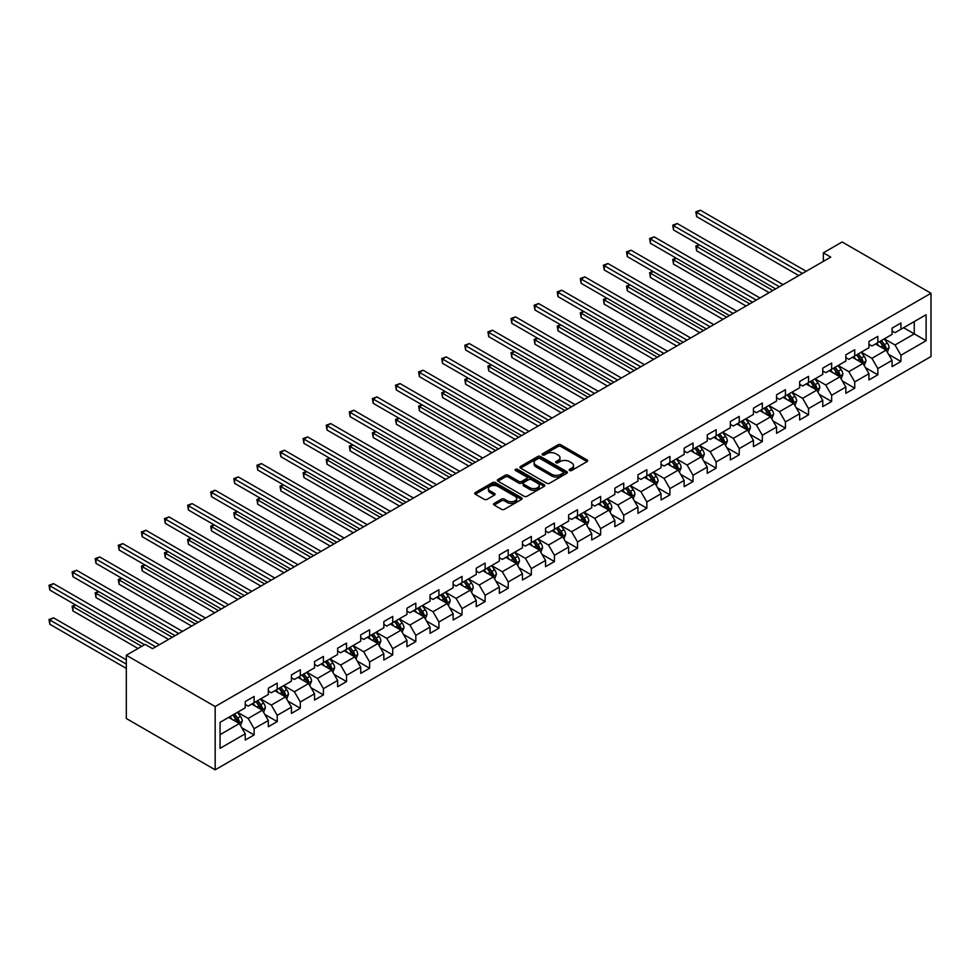 <?xml version="1.0" encoding="UTF-8"?>
<svg xmlns="http://www.w3.org/2000/svg" width="980" height="980" viewBox="0 0 980 980"><rect width="100%" height="100%" fill="white"/><g stroke="black" fill="none" stroke-linecap="round" stroke-linejoin="round"><path stroke-width="1.47" d="M569.576 470.523A1.433 0.833 0 0 0 571.61 470.523L587.057 461.605A2.058 1.188 0 0 0 587.657 460.759A2.058 1.188 0 0 0 587.057 459.926L560.891 444.822A2.058 1.188 0 0 0 557.988 444.822L542.54 453.74A1.433 0.833 0 0 0 544.574 454.916L546.571 453.752A6.578 3.798 0 0 1 555.88 453.752L558.061 455.014A6.578 3.798 0 0 1 559.984 457.697A6.578 3.798 0 0 1 558.061 460.392L556.064 461.543A1.433 0.833 0 0 0 558.098 462.719L560.095 461.555A6.578 3.798 0 0 1 569.392 461.555L571.573 462.817A6.578 3.798 0 0 1 573.496 465.5A6.578 3.798 0 0 1 571.573 468.195L569.576 469.346A1.433 0.833 0 0 0 569.576 470.523L569.576 469.346M494.177 503.389A2.058 1.188 0 0 0 493.577 504.235A2.058 1.188 0 0 0 494.177 505.068L501.515 509.306A2.058 1.188 0 0 0 504.418 509.306L521.568 499.408A2.058 1.188 0 0 0 522.181 498.563A2.058 1.188 0 0 0 521.568 497.73L495.415 482.626A2.058 1.188 0 0 0 492.499 482.626L475.349 492.524A2.058 1.188 0 0 0 474.749 493.369A2.058 1.188 0 0 0 475.349 494.202L484.218 499.322A2.058 1.188 0 0 0 487.121 499.322L494.471 495.084A2.058 1.188 0 0 0 495.072 494.251A2.058 1.188 0 0 0 494.471 493.406L490.074 490.87A5.5 3.173 0 0 1 488.457 488.628A5.5 3.173 0 0 1 491.85 485.688A5.5 3.173 0 0 1 497.84 486.374L515.063 496.321A5.5 3.173 0 0 1 516.681 498.563A5.5 3.173 0 0 1 513.287 501.503A5.5 3.173 0 0 1 507.297 500.817L504.418 499.151A2.058 1.188 0 0 0 501.515 499.151L494.177 503.389L494.177 505.068M931 293.265L842.151 241.974L823.347 252.828L830.746 257.103L152.537 648.662L145.138 644.387L126.322 655.24L215.171 706.543L931 293.265L931 356.536L215.171 769.814L215.171 706.543M546.718 483.214A2.058 1.188 0 0 0 549.621 483.214L566.783 473.303A2.058 1.188 0 0 0 567.383 472.47A2.058 1.188 0 0 0 566.783 471.625L540.617 456.521A2.058 1.188 0 0 0 537.714 456.521L520.552 466.431A2.058 1.188 0 0 0 519.951 467.264A2.058 1.188 0 0 0 520.552 468.109L546.718 483.214M516.117 470.829A1.433 0.833 0 0 1 517.575 471.037L517.575 469.322L544.182 484.684A2.058 1.188 0 0 1 544.782 485.517A2.058 1.188 0 0 1 544.182 486.362L527.02 496.26A2.058 1.188 0 0 1 524.116 496.26L497.95 481.156L505.3 476.954L505.3 475.239L497.95 479.477A2.058 1.188 0 0 0 497.35 480.31A2.058 1.188 0 0 0 497.95 481.156L497.95 479.477M505.3 476.954A2.058 1.188 0 0 1 508.204 476.954L508.204 475.239A2.058 1.188 0 0 0 505.3 475.239M508.204 475.239L518.812 481.364A2.058 1.188 0 0 0 521.715 481.364L526.591 478.559A2.058 1.188 0 0 0 527.191 477.713A2.058 1.188 0 0 0 526.591 476.88L515.541 470.498A1.433 0.833 0 0 1 517.575 469.322M241.754 727.785L254.126 734.927L254.126 728.691L268.336 720.484L268.336 726.719L277.218 721.586L277.218 715.351L291.44 707.144L291.44 713.379L300.321 708.258L300.321 702.011L314.543 693.803L314.543 700.051L323.425 694.918L323.425 688.67L337.635 680.463L337.635 686.711L346.528 681.578L346.528 675.342L360.738 667.135L360.738 673.37L369.619 668.238L369.619 662.002L383.841 653.795L383.841 660.03L392.723 654.91L392.723 648.662L406.945 640.455L406.945 646.702L415.826 641.569L415.826 635.322L430.036 627.114L430.036 633.362L438.93 628.229L438.93 621.994L453.14 613.786L453.14 620.022L462.033 614.889L462.033 608.654L476.243 600.446L476.243 606.681L485.125 601.561L485.125 595.313L499.347 587.106L499.347 593.353L508.228 588.221L508.228 581.973L522.45 573.766L522.45 580.013L531.332 574.88L531.332 568.645L545.542 560.438L545.542 566.673L554.435 561.54L554.435 555.305L568.645 547.097L568.645 553.332L577.526 548.212L577.526 541.965L591.749 533.757L591.749 540.005L600.63 534.872L600.63 528.637L614.852 520.429L614.852 526.664L623.733 521.532L623.733 515.296L637.943 507.089L637.943 513.324L646.837 508.204L646.837 501.956L661.047 493.749L661.047 499.996L669.928 494.863L669.928 488.616L684.15 480.408L684.15 486.656L693.032 481.523L693.032 475.288L707.254 467.08L707.254 473.316L716.135 468.183L716.135 461.948L730.345 453.74L730.345 459.975L739.239 454.855L739.239 448.607L753.448 440.4L753.448 446.647L762.33 441.515L762.33 435.267L776.552 427.06L776.552 433.307L785.433 428.174L785.433 421.939L799.656 413.732L799.656 419.967L808.537 414.834L808.537 408.599L822.747 400.391L822.747 406.627L831.64 401.506L831.64 395.259L845.85 387.051L845.85 393.299L854.744 388.166L854.744 381.918L868.954 373.711L868.954 379.958L877.835 374.826L877.835 368.59L892.057 360.383L892.057 366.618L900.939 361.485L900.939 355.25L926.112 340.709L926.112 314.727L914.267 321.562L914.267 333.874L926.112 340.709M254.126 734.927L245.233 740.059L245.233 733.812L220.059 748.353L220.059 722.358L245.233 707.83L245.233 701.582L254.126 696.449L254.126 702.697L268.336 694.489L268.336 688.242L277.218 683.121L277.218 689.357L291.44 681.149L291.44 674.914L300.321 669.781L300.321 676.016L314.543 667.809L314.543 661.573L323.425 656.441L323.425 662.688L337.635 654.481L337.635 648.233L346.528 643.101L346.528 649.348L360.738 641.141L360.738 634.893L369.619 629.773L369.619 636.008L383.841 627.8L383.841 621.565L392.723 616.432L392.723 622.668L406.945 614.46L406.945 608.225L415.826 603.092L415.826 609.34L430.036 601.132L430.036 594.885L438.93 589.764L438.93 595.999L453.14 587.792L453.14 581.557L462.033 576.424L462.033 582.659L476.243 574.452L476.243 568.216L485.125 563.084L485.125 569.331L499.347 561.124L499.347 554.876L508.228 549.743L508.228 555.991L522.45 547.783L522.45 541.536L531.332 536.415L531.332 542.651L545.542 534.443L545.542 528.208L554.435 523.075L554.435 529.31L568.645 521.103L568.645 514.868L577.526 509.735L577.526 515.982L591.749 507.775L591.749 501.527L600.63 496.395L600.63 502.642L614.852 494.435L614.852 488.187L623.733 483.067L623.733 489.302L637.943 481.094L637.943 474.859L646.837 469.726L646.837 475.962L661.047 467.754L661.047 461.519L669.928 456.386L669.928 462.634L684.15 454.426L684.15 448.179L693.032 443.046L693.032 449.293L707.254 441.086L707.254 434.838L716.135 429.718L716.135 435.953L730.345 427.746L730.345 421.51L739.239 416.377L739.239 422.613L753.448 414.405L753.448 408.17L762.33 403.037L762.33 409.285L776.552 401.077L776.552 394.83L785.433 389.697L785.433 395.945L799.656 387.737L799.656 381.49L808.537 376.369L808.537 382.604L822.747 374.397L822.747 368.162L831.64 363.029L831.64 369.264L845.85 361.057L845.85 354.821L854.744 349.688L854.744 355.936L868.954 347.729L868.954 341.481L877.835 336.361L877.835 342.596L892.057 334.388L892.057 328.153L900.939 323.02L900.939 329.255L926.112 314.727M251.75 704.069L262.42 710.218L248.197 718.426L237.54 712.276M245.233 704.399L248.197 706.115L254.126 702.697M248.197 718.426L254.126 728.691M262.42 710.218L268.336 720.484M274.853 690.729L285.511 696.878L271.301 705.086L260.631 698.936M268.336 691.072L271.301 692.774L277.218 689.357M271.301 705.086L277.218 715.351M285.511 696.878L291.44 707.144M297.957 677.388L308.614 683.55L294.404 691.758L283.735 685.596M291.44 677.731L294.404 679.446L300.321 676.016M294.404 691.758L300.321 702.011M308.614 683.55L314.543 693.803M321.06 664.048L331.718 670.21L317.496 678.417L306.838 672.255M314.543 664.391L317.496 666.106L323.425 662.688M317.496 678.417L323.425 688.67M331.718 670.21L337.635 680.463M344.151 650.72L354.821 656.87L340.599 665.077L329.942 658.928M337.635 651.063L340.599 652.766L346.528 649.348M340.599 665.077L346.528 675.342M354.821 656.87L360.738 667.135M367.255 637.38L377.913 643.529L363.702 651.737L353.045 645.587M360.738 637.723L363.702 639.426L369.619 636.008M363.702 651.737L369.619 662.002M377.913 643.529L383.841 653.795M390.359 624.04L401.016 630.201L386.806 638.409L376.136 632.247M383.841 624.383L386.806 626.098L392.723 622.668M386.806 638.409L392.723 648.662M401.016 630.201L406.945 640.455M413.462 610.699L424.12 616.861L409.897 625.069L399.24 618.907M406.945 611.042L409.897 612.757L415.826 609.34M409.897 625.069L415.826 635.322M424.12 616.861L430.036 627.114M436.553 597.371L447.223 603.521L433.001 611.728L422.343 605.579M430.036 597.714L433.001 599.417L438.93 595.999M433.001 611.728L438.93 621.994M447.223 603.521L453.14 613.786M459.657 584.031L470.314 590.181L456.104 598.388L445.447 592.239M453.14 584.374L456.104 586.077L462.033 582.659M456.104 598.388L462.033 608.654M470.314 590.181L476.243 600.446M482.76 570.691L493.418 576.852L479.208 585.06L468.538 578.898M476.243 571.034L479.208 572.749L485.125 569.331M479.208 585.06L485.125 595.313M493.418 576.852L499.347 587.106M505.864 557.351L516.521 563.512L502.311 571.72L491.642 565.558M499.347 557.694L502.311 559.409L508.228 555.991M502.311 571.72L508.228 581.973M516.521 563.512L522.45 573.766M528.955 544.023L539.625 550.172L525.403 558.38L514.745 552.23M522.45 544.365L525.403 546.068L531.332 542.651M525.403 558.38L531.332 568.645M539.625 550.172L545.542 560.438M552.059 530.682L562.728 536.832L548.506 545.039L537.849 538.89M545.542 531.025L548.506 532.728L554.435 529.31M548.506 545.039L554.435 555.305M562.728 536.832L568.645 547.097M575.162 517.342L585.82 523.504L571.61 531.711L560.94 525.549M568.645 517.685L571.61 519.4L577.526 515.982M571.61 531.711L577.526 541.965M585.82 523.504L591.749 533.757M598.266 504.014L608.923 510.163L594.713 518.371L584.043 512.221M591.749 504.345L594.713 506.06L600.63 502.642M594.713 518.371L600.63 528.637M608.923 510.163L614.852 520.429M621.357 490.674L632.027 496.823L617.804 505.031L607.147 498.881M614.852 491.017L617.804 492.72L623.733 489.302M617.804 505.031L623.733 515.296M632.027 496.823L637.943 507.089M644.46 477.334L655.13 483.495L640.908 491.703L630.25 485.541M637.943 477.677L640.908 479.392L646.837 475.962M640.908 491.703L646.837 501.956M655.13 483.495L661.047 493.749M667.564 463.993L678.221 470.155L664.011 478.363L653.354 472.201M661.047 464.336L664.011 466.051L669.928 462.634M664.011 478.363L669.928 488.616M678.221 470.155L684.15 480.408M690.667 450.665L701.325 456.815L687.115 465.022L676.445 458.873M684.15 450.996L687.115 452.711L693.032 449.293M687.115 465.022L693.032 475.288M701.325 456.815L707.254 467.08M713.771 437.325L724.428 443.475L710.206 451.682L699.548 445.533M707.254 437.668L710.206 439.371L716.135 435.953M710.206 451.682L716.135 461.948M724.428 443.475L730.345 453.74M736.862 423.985L747.532 430.147L733.31 438.354L722.652 432.192M730.345 424.328L733.31 426.043L739.239 422.613M733.31 438.354L739.239 448.607M747.532 430.147L753.448 440.4M759.966 410.645L770.623 416.806L756.413 425.014L745.755 418.852M753.448 410.988L756.413 412.702L762.33 409.285M756.413 425.014L762.33 435.267M770.623 416.806L776.552 427.06M783.069 397.317L793.727 403.466L779.517 411.674L768.847 405.524M776.552 397.66L779.517 399.362L785.433 395.945M779.517 411.674L785.433 421.939M793.727 403.466L799.656 413.732M806.173 383.976L816.83 390.126L802.608 398.333L791.95 392.184M799.656 384.319L802.608 386.022L808.537 382.604M802.608 398.333L808.537 408.599M816.83 390.126L822.747 400.391M829.264 370.636L839.933 376.798L825.711 385.005L815.054 378.844M822.747 370.979L825.711 372.694L831.64 369.264M825.711 385.005L831.64 395.259M839.933 376.798L845.85 387.051M852.367 357.296L863.025 363.458L848.815 371.665L838.157 365.503M845.85 357.639L848.815 359.354L854.744 355.936M848.815 371.665L854.744 381.918M863.025 363.458L868.954 373.711M875.471 343.968L886.128 350.117L871.918 358.325L861.249 352.175M868.954 344.311L871.918 346.014L877.835 342.596M871.918 358.325L877.835 368.59M886.128 350.117L892.057 360.383M903.609 327.724L914.267 333.874L895.022 344.985L884.352 338.835M892.057 330.971L895.022 332.673L900.939 329.255M895.022 344.985L900.939 355.25M126.322 655.24L126.322 718.511L215.171 769.814M823.347 252.828L823.347 261.378M220.059 734.669L239.316 723.558L228.646 717.397M239.316 723.558L245.233 733.812M888.578 354.356L900.939 361.485M865.475 367.684L877.835 374.826M842.371 381.024L854.744 388.166M819.268 394.364L831.64 401.506M796.177 407.704L808.537 414.834M773.073 421.033L785.433 428.174M749.97 434.373L762.33 441.515M726.866 447.713L739.239 454.855M703.775 461.053L716.135 468.183M680.671 474.381L693.032 481.523M657.568 487.721L669.928 494.863M634.464 501.062L646.837 508.204M611.373 514.402L623.733 521.532M588.27 527.73L600.63 534.872M565.166 541.07L577.526 548.212M542.062 554.411L554.435 561.54M518.959 567.739L531.332 574.88M495.868 581.079L508.228 588.221M472.764 594.419L485.125 601.561M449.661 607.759L462.033 614.889M426.557 621.087L438.93 628.229M403.466 634.428L415.826 641.569M380.363 647.768L392.723 654.91M357.259 661.108L369.619 668.238M334.156 674.436L346.528 681.578M311.064 687.776L323.425 694.918M287.961 701.117L300.321 708.258M264.857 714.457L277.218 721.586M570.152 470.719L571.573 469.898A6.578 3.798 0 0 0 573.496 467.215L573.496 465.5M559.984 457.697L559.984 459.412A6.578 3.798 0 0 1 558.061 462.095L556.628 462.915M587.032 461.617L560.891 446.525A2.058 1.188 0 0 0 557.988 446.525L543.116 455.112M566.746 473.328L540.617 458.236A2.058 1.188 0 0 0 537.714 458.236L520.588 468.122L520.552 466.431M563.145 473.058A1.433 0.833 0 0 0 563.145 471.882L540.176 458.628A1.433 0.833 0 0 0 538.143 458.628L536.036 459.841A6.578 3.798 0 0 0 534.112 462.523A6.578 3.798 0 0 0 536.036 465.206L551.74 474.271A6.578 3.798 0 0 0 561.038 474.271L563.145 473.058L563.145 474.773A1.433 0.833 0 0 0 563.561 474.185L563.561 472.47M534.112 462.523L534.112 464.238A6.578 3.798 0 0 0 536.036 466.921L536.036 465.206M563.145 474.773L561.038 475.986A6.578 3.798 0 0 1 551.74 475.986L536.036 466.921M508.204 476.954L518.812 483.079A2.058 1.188 0 0 0 521.715 483.079L526.591 480.261A2.058 1.188 0 0 0 527.191 479.428L527.191 477.713M517.575 471.037L544.145 486.374M529.825 487.721A5.5 3.173 0 0 0 535.815 488.408A5.5 3.173 0 0 0 539.208 485.48A5.5 3.173 0 0 0 537.604 483.238L531.528 479.735A2.058 1.188 0 0 0 528.624 479.735L523.749 482.54A2.058 1.188 0 0 0 523.149 483.385A2.058 1.188 0 0 0 523.749 484.218L529.825 487.721L529.825 489.437A5.5 3.173 0 0 0 535.815 490.123A5.5 3.173 0 0 0 539.208 487.183L539.208 485.48M523.149 483.385L523.149 485.088A2.058 1.188 0 0 0 523.749 485.933L523.749 484.218M529.825 489.437L523.749 485.933M516.681 498.563L516.681 500.278A5.5 3.173 0 0 1 513.287 503.206A5.5 3.173 0 0 1 507.297 502.52L504.418 500.866A2.058 1.188 0 0 0 501.515 500.866L494.202 505.092M488.457 488.628L488.457 490.331A5.5 3.173 0 0 0 490.074 492.585L490.074 490.87M494.435 495.096L490.074 492.585M521.568 497.73L521.568 499.408L495.415 484.328A2.058 1.188 0 0 0 492.499 484.328L475.374 494.226L475.349 492.524M887.304 352.151L889.068 347.704A5.549 3.21 -120 0 0 887.292 342.988L884.23 338.909M878.913 345.952L876.831 343.171M699.451 244.902L696.633 246.531L696.633 250.807L769.141 292.665M879.648 341.555L882.698 345.634A5.549 3.21 60 0 1 884.291 348.966L886.067 347.949A5.549 3.21 -120 0 0 884.475 344.605L881.424 340.526M880.028 341.334L883.421 345.854A2.83 1.629 60 0 1 883.936 346.712L886.067 347.949M696.633 250.807L695.812 246.054L772.853 290.533M695.812 246.054L699.12 244.718M802.461 273.432L696.633 212.329L700.333 210.186L806.173 271.289M798.761 275.564L696.633 216.605L696.633 212.329L695.812 211.864L700.333 210.186M696.633 216.605L695.812 211.864M864.201 365.479L865.965 361.044A5.549 3.21 -120 0 0 864.189 356.316L861.138 352.237M855.81 359.28L853.727 356.512M676.347 258.242L673.53 259.859L673.53 264.135L746.05 306.005M856.545 354.895L859.595 358.974A5.549 3.21 60 0 1 861.187 362.306L862.964 361.277A5.549 3.21 -120 0 0 861.383 357.945L858.321 353.866M856.937 354.662L860.317 359.195A2.83 1.629 60 0 1 860.832 360.052L862.964 361.277M673.53 264.135L672.721 259.394L749.749 303.861M672.721 259.394L676.016 258.046M841.097 378.819L842.861 374.385A5.549 3.21 -120 0 0 841.085 369.656L838.035 365.577M832.706 372.621L830.636 369.852M653.244 271.57L650.426 273.2L650.426 277.475L722.946 319.345M833.441 368.223L836.504 372.302A5.549 3.21 60 0 1 838.084 375.646L839.86 374.617A5.549 3.21 -120 0 0 838.28 371.285L835.217 367.206M833.833 368.002L837.226 372.535A2.83 1.629 60 0 1 837.741 373.392L839.86 374.617M650.426 277.475L649.617 272.734L726.645 317.202M649.617 272.734L652.925 271.387M779.37 286.773L673.53 225.67L677.229 223.526L783.069 284.629M775.658 288.904L673.53 229.945L673.53 225.67L672.721 225.192L677.229 223.526M673.53 229.945L672.721 225.192M756.266 300.101L650.426 238.998L654.138 236.866L759.966 297.969M752.567 302.244L650.426 243.273L650.426 238.998L649.617 238.532L654.138 236.866M650.426 243.273L649.617 238.532M817.994 392.159L819.758 387.725A5.549 3.21 -120 0 0 817.994 382.996L814.931 378.917M809.603 385.961L807.532 383.192M630.14 284.911L627.335 286.54L627.335 290.815L699.842 332.673M810.338 381.563L813.4 385.642A5.549 3.21 60 0 1 814.992 388.987L816.769 387.958A5.549 3.21 -120 0 0 815.176 384.613L812.126 380.534M810.73 381.343L814.123 385.863A2.83 1.629 60 0 1 814.637 386.72L816.769 387.958M627.335 290.815L626.514 286.062L703.542 330.542M626.514 286.062L629.822 284.727M794.903 405.5L796.654 401.053A5.549 3.21 -120 0 0 794.89 396.337L791.828 392.245M786.499 399.301L784.429 396.52M607.049 298.251L604.231 299.88L604.231 304.155L676.739 346.014M787.246 394.903L790.297 398.983A5.549 3.21 60 0 1 791.889 402.315L793.665 401.298A5.549 3.21 -120 0 0 792.073 397.954L789.023 393.874M787.626 394.683L791.019 399.203A2.83 1.629 60 0 1 791.534 400.06L793.665 401.298M604.231 304.155L603.411 299.402L680.451 343.882M603.411 299.402L606.718 298.067M771.799 418.827L773.563 414.393A5.549 3.21 -120 0 0 771.787 409.665L768.736 405.585M763.408 412.629L761.325 409.861M583.945 311.591L581.128 313.208L581.128 317.483L653.648 359.354M764.143 408.244L767.193 412.323A5.549 3.21 60 0 1 768.786 415.655L770.562 414.626A5.549 3.21 -120 0 0 768.969 411.294L765.919 407.215M764.523 408.011L767.916 412.543A2.83 1.629 60 0 1 768.43 413.401L770.562 414.626M581.128 317.483L580.319 312.743L657.347 357.21M580.319 312.743L583.615 311.395M733.163 313.441L627.335 252.338L631.034 250.206L736.862 311.309M729.463 315.585L627.335 256.613L627.335 252.338L626.514 251.872L631.034 250.206M627.335 256.613L626.514 251.872M710.059 326.781L604.231 265.678L607.931 263.534L713.771 324.637M706.36 328.913L604.231 269.953L604.231 265.678L603.411 265.213L607.931 263.534M604.231 269.953L603.411 265.213M686.968 340.121L581.128 279.018L584.827 276.875L690.667 337.978M683.256 342.253L581.128 283.293L581.128 279.018L580.319 278.541L584.827 276.875M581.128 283.293L580.319 278.541M663.864 353.449L558.024 292.346L561.736 290.215L667.564 351.318M660.165 355.593L558.024 296.622L558.024 292.346L557.216 291.881L561.736 290.215M558.024 296.622L557.216 291.881M640.761 366.79L534.933 305.687L538.633 303.555L644.46 364.658M637.061 368.933L534.933 309.962L534.933 305.687L534.112 305.221L538.633 303.555M534.933 309.962L534.112 305.221M617.657 380.13L511.83 319.027L515.529 316.883L621.357 377.986M613.958 382.261L511.83 323.302L511.83 319.027L511.009 318.549L515.529 316.883M511.83 323.302L511.009 318.549M594.554 393.47L488.726 332.367L492.426 330.223L598.266 391.326M590.854 395.602L488.726 336.642L488.726 332.367L487.918 331.889L492.426 330.223M488.726 336.642L487.918 331.889M571.463 406.798L465.623 345.695L469.322 343.563L575.162 404.666M567.763 408.942L465.623 349.97L465.623 345.695L464.814 345.23L469.322 343.563M465.623 349.97L464.814 345.23M548.359 420.138L442.531 359.035L446.231 356.904L552.059 418.007M544.66 422.27L442.531 363.31L442.531 359.035L441.711 358.57L446.231 356.904M442.531 363.31L441.711 358.57M525.255 433.479L419.428 372.376L423.127 370.232L528.955 431.335M521.556 435.61L419.428 376.651L419.428 372.376L418.607 371.898L423.127 370.232M419.428 376.651L418.607 371.898M502.152 446.807L396.324 385.716L400.024 383.572L505.864 444.675M498.452 448.95L396.324 389.979L396.324 385.716L395.504 385.238L400.024 383.572M396.324 389.979L395.504 385.238M479.061 460.147L373.221 399.044L376.92 396.912L482.76 458.015M475.349 462.291L373.221 403.319L373.221 399.044L372.412 398.578L376.92 396.912M373.221 403.319L372.412 398.578M455.957 473.487L350.117 412.384L353.829 410.252L459.657 471.343M452.258 475.619L350.117 416.659L350.117 412.384L349.309 411.918L353.829 410.252M350.117 416.659L349.309 411.918M432.854 486.827L327.026 425.724L330.726 423.58L436.553 484.684M429.154 488.959L327.026 430L327.026 425.724L326.205 425.247L330.726 423.58M327.026 430L326.205 425.247M409.75 500.155L303.923 439.052L307.622 436.921L413.462 498.024M406.051 502.299L303.923 443.327L303.923 439.052L303.102 438.587L307.622 436.921M303.923 443.327L303.102 438.587M386.659 513.495L280.819 452.393L284.519 450.261L390.359 511.364M382.947 515.639L280.819 456.668L280.819 452.393L280.011 451.927L284.519 450.261M280.819 456.668L280.011 451.927M363.555 526.836L257.716 465.733L261.427 463.589L367.255 524.692M359.856 528.967L257.716 470.008L257.716 465.733L256.907 465.267L261.427 463.589M257.716 470.008L256.907 465.267M340.452 540.176L234.624 479.073L238.324 476.929L344.151 538.032M336.752 542.308L234.624 483.348L234.624 479.073L233.804 478.595L238.324 476.929M234.624 483.348L233.804 478.595M317.349 553.504L211.521 492.401L215.22 490.27L321.06 551.373M313.649 555.648L211.521 496.676L211.521 492.401L210.7 491.935L215.22 490.27M211.521 496.676L210.7 491.935M748.696 432.168L750.46 427.733A5.549 3.21 -120 0 0 748.683 423.005L745.633 418.926M740.304 425.969L738.222 423.201M560.842 324.919L558.024 326.548L558.024 330.824L630.544 372.694M741.039 421.572L744.102 425.651A5.549 3.21 60 0 1 745.682 428.995L747.458 427.966A5.549 3.21 -120 0 0 745.878 424.634L742.816 420.555M741.431 421.351L744.825 425.884A2.83 1.629 60 0 1 745.327 426.741L747.458 427.966M558.024 330.824L557.216 326.083L634.244 370.55M557.216 326.083L560.511 324.735M725.592 445.508L727.356 441.061A5.549 3.21 -120 0 0 725.592 436.345L722.53 432.266M717.201 439.31L715.13 436.541M537.738 338.259L534.933 339.889L534.933 344.164L607.441 386.022M717.936 434.912L720.998 438.991A5.549 3.21 60 0 1 722.591 442.335L724.367 441.306A5.549 3.21 -120 0 0 722.774 437.962L719.712 433.883M718.328 434.691L721.721 439.212A2.83 1.629 60 0 1 722.236 440.069L724.367 441.306M534.933 344.164L534.112 339.411L611.14 383.891M534.112 339.411L537.42 338.076M702.501 458.836L704.253 454.402A5.549 3.21 -120 0 0 702.489 449.673L699.426 445.594M694.097 452.65L692.027 449.869M514.647 351.599L511.83 353.229L511.83 357.492L584.337 399.362M694.845 448.252L697.895 452.331A5.549 3.21 60 0 1 699.487 455.663L701.264 454.647A5.549 3.21 -120 0 0 699.671 451.302L696.621 447.223M695.224 448.032L698.617 452.552A2.83 1.629 60 0 1 699.132 453.409L701.264 454.647M511.83 357.492L511.009 352.751L588.049 397.231M511.009 352.751L514.316 351.416M679.397 472.176L681.161 467.742A5.549 3.21 -120 0 0 679.385 463.013L676.335 458.934M671.006 465.978L668.923 463.209M491.544 364.94L488.726 366.557L488.726 370.832L561.246 412.702M671.741 461.592L674.791 465.672A5.549 3.21 60 0 1 676.384 469.004L678.16 467.975A5.549 3.21 -120 0 0 676.567 464.643L673.517 460.563M672.121 461.36L675.514 465.892A2.83 1.629 60 0 1 676.029 466.75L678.16 467.975M488.726 370.832L487.918 366.091L564.946 410.559M487.918 366.091L491.213 364.744M656.294 485.517L658.058 481.082A5.549 3.21 -120 0 0 656.282 476.354L653.231 472.274M647.903 479.318L645.82 476.55M468.44 378.268L465.623 379.897L465.623 384.172L538.143 426.043M648.638 474.92L651.7 479A5.549 3.21 60 0 1 653.28 482.344L655.057 481.315A5.549 3.21 -120 0 0 653.476 477.983L650.414 473.891M649.03 474.7L652.411 479.22A2.83 1.629 60 0 1 652.925 480.09L655.057 481.315M465.623 384.172L464.814 379.432L541.842 423.899M464.814 379.432L468.109 378.084M633.19 498.857L634.954 494.41A5.549 3.21 -120 0 0 633.19 489.694L630.128 485.615M624.799 492.658L622.729 489.89M445.337 391.608L442.531 393.237L442.531 397.513L515.039 439.371M625.534 488.261L628.596 492.34A5.549 3.21 60 0 1 630.189 495.684L631.965 494.655A5.549 3.21 -120 0 0 630.373 491.311L627.31 487.232M625.926 488.04L629.319 492.56A2.83 1.629 60 0 1 629.834 493.418L631.965 494.655M442.531 397.513L441.711 392.76L518.739 437.239M441.711 392.76L445.018 391.424M610.099 512.185L611.851 507.75A5.549 3.21 -120 0 0 610.087 503.022L607.024 498.943M601.696 505.999L599.625 503.218M422.233 404.948L419.428 406.565L419.428 410.841L491.935 452.711M602.443 501.601L605.493 505.68A5.549 3.21 60 0 1 607.086 509.012L608.862 507.983A5.549 3.21 -120 0 0 607.269 504.651L604.219 500.572M602.823 501.368L606.216 505.901A2.83 1.629 60 0 1 606.73 506.758L608.862 507.983M419.428 410.841L418.607 406.1L495.647 450.579M418.607 406.1L421.915 404.765M586.996 525.525L588.76 521.091A5.549 3.21 -120 0 0 586.983 516.362L583.933 512.283M578.604 519.327L576.522 516.558M399.142 418.288L396.324 419.906L396.324 424.181L468.844 466.051M579.339 514.929L582.39 519.02A5.549 3.21 60 0 1 583.982 522.352L585.758 521.323A5.549 3.21 -120 0 0 584.166 517.991L581.115 513.912M579.719 514.708L583.112 519.241A2.83 1.629 60 0 1 583.627 520.098L585.758 521.323M396.324 424.181L395.504 419.44L472.544 463.908M395.504 419.44L398.811 418.093M563.892 538.865L565.656 534.431A5.549 3.21 -120 0 0 563.88 529.702L560.83 525.623M555.501 532.667L553.418 529.898M376.038 431.616L373.221 433.246L373.221 437.521L445.741 479.392M556.236 528.269L559.298 532.348A5.549 3.21 60 0 1 560.879 535.693L562.655 534.663A5.549 3.21 -120 0 0 561.075 531.319L558.012 527.24M556.628 528.048L560.009 532.569A2.83 1.629 60 0 1 560.523 533.438L562.655 534.663M373.221 437.521L372.412 432.78L449.44 477.248M372.412 432.78L375.708 431.433M540.788 552.206L542.553 547.759A5.549 3.21 -120 0 0 540.776 543.043L537.726 538.963M532.397 546.007L530.327 543.239M352.935 444.957L350.117 446.586L350.117 450.861L422.637 492.72M533.132 541.609L536.195 545.688A5.549 3.21 60 0 1 537.775 549.021L539.551 548.004A5.549 3.21 -120 0 0 537.971 544.66L534.909 540.58M533.524 541.389L536.918 545.909A2.83 1.629 60 0 1 537.432 546.767L539.551 548.004M350.117 450.861L349.309 446.108L426.337 490.588M349.309 446.108L352.616 444.773M517.697 565.534L519.449 561.099A5.549 3.21 -120 0 0 517.685 556.37L514.623 552.291M509.294 559.347L507.224 556.567M329.831 458.297L327.026 459.914L327.026 464.189L399.534 506.06M510.029 554.95L513.091 559.029A5.549 3.21 60 0 1 514.684 562.361L516.46 561.332A5.549 3.21 -120 0 0 514.868 558L511.817 553.921M510.421 554.717L513.814 559.249A2.83 1.629 60 0 1 514.329 560.107L516.46 561.332M327.026 464.189L326.205 459.449L403.233 503.928M326.205 459.449L329.513 458.101M494.594 578.874L496.358 574.439A5.549 3.21 -120 0 0 494.582 569.711L491.519 565.632M486.202 572.675L484.12 569.907M306.74 471.637L303.923 473.254L303.923 477.53L376.43 519.4M486.938 568.278L489.988 572.357A5.549 3.21 60 0 1 491.58 575.701L493.357 574.672A5.549 3.21 -120 0 0 491.764 571.34L488.714 567.261M487.317 568.057L490.711 572.59A2.83 1.629 60 0 1 491.225 573.447L493.357 574.672M303.923 477.53L303.102 472.789L380.142 517.256M303.102 472.789L306.409 471.441M471.49 592.214L473.254 587.779A5.549 3.21 -120 0 0 471.478 583.051L468.428 578.972M463.099 586.016L461.017 583.247M283.637 484.965L280.819 486.595L280.819 490.87L353.339 532.728M463.834 581.618L466.884 585.697A5.549 3.21 60 0 1 468.477 589.041L470.253 588.012A5.549 3.21 -120 0 0 468.673 584.668L465.61 580.589M464.226 581.397L467.607 585.918A2.83 1.629 60 0 1 468.122 586.775L470.253 588.012M280.819 490.87L280.011 486.129L357.038 530.596M280.011 486.129L283.306 484.782M448.387 605.554L450.151 601.108A5.549 3.21 -120 0 0 448.375 596.391L445.324 592.312M439.996 599.356L437.925 596.575M260.533 498.305L257.716 499.935L257.716 504.21L330.236 546.068M440.731 594.958L443.793 599.037A5.549 3.21 60 0 1 445.373 602.369L447.149 601.352A5.549 3.21 -120 0 0 445.569 598.008L442.507 593.929M441.123 594.738L444.516 599.258A2.83 1.629 60 0 1 445.018 600.115L447.149 601.352M257.716 504.21L256.907 499.457L333.935 543.937M256.907 499.457L260.214 498.122M425.283 618.882L427.047 614.448A5.549 3.21 -120 0 0 425.283 609.719L422.221 605.64M416.892 612.684L414.822 609.915M237.43 511.646L234.624 513.263L234.624 517.538L307.132 559.409M417.627 608.298L420.69 612.378A5.549 3.21 60 0 1 422.282 615.71L424.058 614.681A5.549 3.21 -120 0 0 422.466 611.349L419.403 607.269M418.019 608.066L421.412 612.598A2.83 1.629 60 0 1 421.927 613.456L424.058 614.681M234.624 517.538L233.804 512.797L310.832 557.265M233.804 512.797L237.111 511.45M402.192 632.223L403.944 627.788A5.549 3.21 -120 0 0 402.18 623.06L399.117 618.98M393.788 626.024L391.718 623.255M214.338 524.974L211.521 526.603L211.521 530.878L284.029 572.749M394.536 621.626L397.586 625.706A5.549 3.21 60 0 1 399.179 629.05L400.955 628.021A5.549 3.21 -120 0 0 399.362 624.689L396.312 620.61M394.916 621.406L398.309 625.938A2.83 1.629 60 0 1 398.823 626.796L400.955 628.021M211.521 530.878L210.7 526.138L287.74 570.605M210.7 526.138L214.007 524.79M379.089 645.563L380.853 641.128A5.549 3.21 -120 0 0 379.076 636.4L376.026 632.321M370.697 639.364L368.615 636.596M191.235 538.314L188.417 539.943L188.417 544.219L260.937 586.077M371.432 634.967L374.483 639.046A5.549 3.21 60 0 1 376.075 642.39L377.851 641.361A5.549 3.21 -120 0 0 376.259 638.017L373.209 633.938M371.812 634.746L375.205 639.266A2.83 1.629 60 0 1 375.72 640.124L377.851 641.361M188.417 544.219L187.609 539.466L264.637 583.945M187.609 539.466L190.904 538.13M355.985 658.903L357.749 654.456A5.549 3.21 -120 0 0 355.973 649.74L352.923 645.649M347.594 652.705L345.511 649.924M168.131 551.654L165.314 553.284L165.314 557.559L237.834 599.417M348.329 648.307L351.391 652.386A5.549 3.21 60 0 1 352.971 655.718L354.748 654.701A5.549 3.21 -120 0 0 353.168 651.357L350.105 647.278M348.721 648.086L352.102 652.607A2.83 1.629 60 0 1 352.616 653.464L354.748 654.701M165.314 557.559L164.505 552.806L241.533 597.286M164.505 552.806L167.8 551.471M294.257 566.844L188.417 505.741L192.117 503.61L297.957 564.713M290.546 568.988L188.417 510.017L188.417 505.741L187.609 505.276L192.117 503.61M188.417 510.017L187.609 505.276M271.154 580.185L165.314 519.082L169.025 516.938L274.853 578.041M267.454 582.316L165.314 523.357L165.314 519.082L164.505 518.616L169.025 516.938M165.314 523.357L164.505 518.616M332.882 672.231L334.646 667.797A5.549 3.21 -120 0 0 332.882 663.068L329.819 658.989M324.49 666.033L322.42 663.264M145.028 564.995L142.222 566.612L142.222 570.887L214.73 612.757M325.225 661.647L328.288 665.726A5.549 3.21 60 0 1 329.88 669.058L331.657 668.029A5.549 3.21 -120 0 0 330.064 664.697L327.002 660.618M325.617 661.414L329.01 665.947A2.83 1.629 60 0 1 329.525 666.804L331.657 668.029M142.222 570.887L141.402 566.146L218.43 610.614M141.402 566.146L144.709 564.798M248.05 593.525L142.222 532.422L145.922 530.278L251.75 591.381M244.351 595.656L142.222 536.697L142.222 532.422L141.402 531.944L145.922 530.278M142.222 536.697L141.402 531.944M309.79 685.571L311.542 681.137A5.549 3.21 -120 0 0 309.778 676.408L306.716 672.329M301.387 679.373L299.317 676.604M121.924 578.323L119.119 579.952L119.119 584.227L191.627 626.098M302.134 674.975L305.184 679.054A5.549 3.21 60 0 1 306.777 682.399L308.553 681.37A5.549 3.21 -120 0 0 306.961 678.038L303.91 673.958M302.514 674.755L305.907 679.287A2.83 1.629 60 0 1 306.421 680.145L308.553 681.37M119.119 584.227L118.298 579.486L195.339 623.954M118.298 579.486L121.606 578.139M224.947 606.853L119.119 545.75L122.819 543.618L228.646 604.721M221.247 608.997L119.119 550.025L119.119 545.75L118.298 545.284L122.819 543.618M119.119 550.025L118.298 545.284M286.687 698.912L288.451 694.465A5.549 3.21 -120 0 0 286.675 689.749L283.624 685.669M278.296 692.713L276.213 689.945M98.833 591.663L96.016 593.292L96.016 597.567L168.536 639.426M279.031 688.315L282.081 692.395A5.549 3.21 60 0 1 283.673 695.739L285.45 694.71A5.549 3.21 -120 0 0 283.857 691.365L280.807 687.286M279.41 688.095L282.804 692.615A2.83 1.629 60 0 1 283.318 693.473L285.45 694.71M96.016 597.567L95.207 592.814L172.235 637.294M95.207 592.814L98.502 591.479M201.843 620.193L96.016 559.09L99.715 556.959L205.555 618.062M198.144 622.337L96.016 563.365L96.016 559.09L95.207 558.625L99.715 556.959M96.016 563.365L95.207 558.625M263.583 712.24L265.347 707.805A5.549 3.21 -120 0 0 263.571 703.077L260.521 698.997M255.192 706.053L253.11 703.273M75.73 605.003L72.912 606.632L72.912 610.895L138.021 648.49M255.927 701.655L258.99 705.735A5.549 3.21 60 0 1 260.57 709.067L262.346 708.05A5.549 3.21 -120 0 0 260.766 704.706L257.703 700.627M256.319 701.435L259.7 705.955A2.83 1.629 60 0 1 260.214 706.813L262.346 708.05M72.912 610.895L72.104 606.154L141.733 646.359M72.104 606.154L75.399 604.819M178.752 633.533L72.912 572.43L76.612 570.287L182.452 631.389M175.04 635.665L72.912 576.706L72.912 572.43L72.104 571.952L76.612 570.287M72.912 576.706L72.104 571.952M240.48 725.58L242.244 721.145A5.549 3.21 -120 0 0 240.48 716.417L237.417 712.338M232.089 719.381L230.018 716.613M126.322 659.859L53.52 617.829L49.809 619.96L49.809 624.236L126.322 668.409M232.824 714.996L235.886 719.075A5.549 3.21 60 0 1 237.466 722.407L239.255 721.378A5.549 3.21 -120 0 0 237.662 718.046L234.6 713.967M233.216 714.763L236.609 719.295A2.83 1.629 60 0 1 237.123 720.153L239.255 721.378M49.809 624.236L49 619.495L126.322 664.134M49 619.495L53.52 617.829M155.649 646.874L49.809 585.771L53.52 583.627L159.348 644.73M144.538 644.73L49.809 590.046L49.809 585.771L49 585.293L53.52 583.627M49.809 590.046L49 585.293M571.573 469.898L571.573 468.195M556.064 462.719L556.064 461.543M558.061 462.095L558.061 460.392M542.54 454.916L542.54 453.74M557.988 446.525L557.988 444.822M560.891 446.525L560.891 444.822M587.057 461.605L587.057 459.926M537.714 458.236L537.714 456.521M540.617 458.236L540.617 456.521M566.783 473.303L566.783 471.625M551.74 475.986L551.74 474.271M561.038 475.986L561.038 474.271M518.812 483.079L518.812 481.364M521.715 483.079L521.715 481.364M526.591 480.261L526.591 478.559M544.182 486.362L544.182 484.684M501.515 500.866L501.515 499.151M504.418 500.866L504.418 499.151M507.297 502.52L507.297 500.817M494.471 495.084L494.471 493.406M492.499 484.328L492.499 482.626M495.415 484.328L495.415 482.626M885.589 349.799L889.032 347.814M884.475 344.605L887.292 342.988M880.53 346.883L882.698 345.634M862.486 363.139L865.928 361.155M861.383 357.945L864.189 356.316M857.427 360.224L859.595 358.974M839.382 376.479L842.825 374.495M838.28 371.285L841.085 369.656M834.335 373.564L836.504 372.302M816.279 389.82L819.721 387.823M815.176 384.613L817.994 382.996M811.232 386.892L813.4 385.642M793.175 403.148L796.63 401.163M792.073 397.954L794.89 396.337M788.128 400.232L790.297 398.983M770.084 416.488L773.526 414.503M768.969 411.294L771.787 409.665M765.025 413.572L767.193 412.323M746.981 429.828L750.423 427.844M745.878 424.634L748.683 423.005M741.921 426.913L744.102 425.651M723.877 443.168L727.319 441.172M722.774 437.962L725.592 436.345M718.83 440.241L720.998 438.991M700.774 456.496L704.216 454.512M699.671 451.302L702.489 449.673M695.727 453.581L697.895 452.331M677.682 469.837L681.125 467.852M676.567 464.643L679.385 463.013M672.623 466.921L674.791 465.672M654.579 483.177L658.021 481.18M653.476 477.983L656.282 476.354M649.52 480.261L651.7 479M631.475 496.505L634.918 494.52M630.373 491.311L633.19 489.694M626.428 493.589L628.596 492.34M608.372 509.845L611.814 507.861M607.269 504.651L610.087 503.022M603.325 506.93L605.493 505.68M585.28 523.185L588.723 521.201M584.166 517.991L586.983 516.362M580.221 520.27L582.39 519.02M562.177 536.526L565.619 534.529M561.075 531.319L563.88 529.702M557.118 533.61L559.298 532.348M539.074 549.854L542.516 547.869M537.971 544.66L540.776 543.043M534.027 546.938L536.195 545.688M515.97 563.194L519.412 561.209M514.868 558L517.685 556.37M510.923 560.278L513.091 559.029M492.879 576.534L496.321 574.549M491.764 571.34L494.582 569.711M487.82 573.619L489.988 572.357M469.775 589.874L473.218 587.878M468.673 584.668L471.478 583.051M464.716 586.947L466.884 585.697M446.672 603.202L450.114 601.218M445.569 598.008L448.375 596.391M441.625 600.287L443.793 599.037M423.568 616.543L427.011 614.558M422.466 611.349L425.283 609.719M418.521 613.627L420.69 612.378M400.465 629.883L403.907 627.898M399.362 624.689L402.18 623.06M395.418 626.967L397.586 625.706M377.374 643.223L380.816 641.226M376.259 638.017L379.076 636.4M372.314 640.295L374.483 639.046M354.27 656.551L357.712 654.567M353.168 651.357L355.973 649.74M349.211 653.636L351.391 652.386M331.166 669.891L334.609 667.907M330.064 664.697L332.882 663.068M326.12 666.976L328.288 665.726M308.063 683.232L311.505 681.247M306.961 678.038L309.778 676.408M303.016 680.316L305.184 679.054M284.972 696.572L288.414 694.575M283.857 691.365L286.675 689.749M279.913 693.644L282.081 692.395M261.868 709.9L265.311 707.915M260.766 704.706L263.571 703.077M256.809 706.984L258.99 705.735M238.765 723.24L242.207 721.255M237.662 718.046L240.48 716.417M233.718 720.325L235.886 719.075"/></g></svg>
